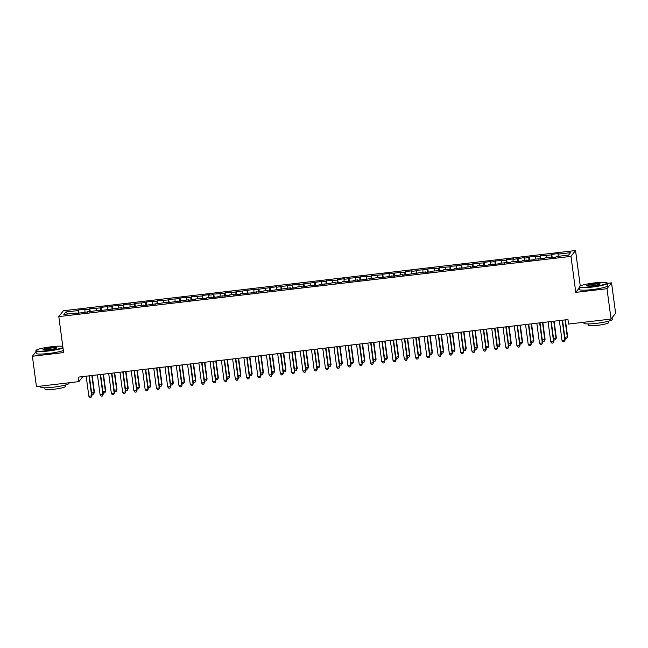 <?xml version="1.0" encoding="UTF-8"?>
<svg xmlns="http://www.w3.org/2000/svg" width="648" height="648" viewBox="0 0 648 648"><rect width="100%" height="100%" fill="white"/><g stroke="black" fill="none" stroke-linecap="round" stroke-linejoin="round"><path stroke-width="0.97" d="M575.537 250.533L63.366 310.748L58.806 316.597L570.977 256.381L575.537 250.533L580.26 285.906M579.231 287.939L575.78 292.37L606.99 288.7L611.55 282.852L607.451 283.33M611.55 282.852L615.6 313.211L611.04 319.059L606.99 288.7M67.74 313.997L65.756 312.02L63.852 314.45L76.245 312.992L75.808 313.559L98.78 310.343L98.342 310.91L121.314 307.695L120.876 308.262L143.848 305.046L143.411 305.613L166.382 302.397L165.945 302.956L188.916 299.749L188.479 300.308L195.234 299.514L195.672 298.955L206.501 298.193L206.939 297.635L211.442 297.1L211.005 297.659L217.769 296.865L218.206 296.306L229.036 295.545L229.473 294.978L233.977 294.451L233.539 295.01L240.303 294.216L240.74 293.657L251.57 292.896L252.007 292.329L262.837 291.568L263.274 291.009L267.778 290.474L267.341 291.041L290.312 287.825L289.875 288.392L296.63 287.599L297.067 287.032L301.579 286.505L301.142 287.064L312.846 285.177L312.409 285.744L319.164 284.95L319.602 284.383L330.431 283.622L330.869 283.063L335.381 282.528L334.943 283.095L341.699 282.301L342.136 281.734L352.966 280.973L353.403 280.414L357.907 279.879L357.469 280.446L380.441 277.231L380.003 277.798L402.975 274.582L402.538 275.141L425.509 271.933L425.072 272.492L431.827 271.698L432.265 271.139L443.094 270.378L443.532 269.819L448.043 269.285L447.606 269.843L454.361 269.05L454.799 268.491L465.629 267.729L466.066 267.162L470.578 266.636L470.132 267.195L476.896 266.401L477.333 265.842L488.163 265.081L488.6 264.514L493.104 263.987L492.666 264.546L499.43 263.752L499.867 263.193L510.697 262.432L511.134 261.865L521.964 261.104L522.401 260.545L526.905 260.01L526.468 260.577L533.231 259.783L533.669 259.216L544.498 258.455L544.936 257.896L549.439 257.361L549.002 257.928L555.757 257.135L556.195 256.567L568.588 255.109L570.491 252.68L558.098 254.138L558.535 253.571L551.772 254.372L551.335 254.931L540.505 255.693L540.067 256.252L535.564 256.786L536.001 256.219L529.246 257.021L528.809 257.58L524.297 258.106L524.734 257.548L513.03 259.435L513.467 258.876L506.712 259.67L506.274 260.229L495.445 260.99L495.007 261.549L490.495 262.084L490.933 261.525L484.178 262.319L483.74 262.877L472.91 263.639L472.473 264.198L467.969 264.732L468.407 264.173L461.643 264.967L461.206 265.526L450.376 266.288L449.939 266.855L439.109 267.616L438.672 268.175L434.168 268.701L434.606 268.142L427.842 268.936L427.405 269.503L416.575 270.265L416.138 270.824L411.634 271.358L412.071 270.791L405.308 271.585L404.87 272.152L400.367 272.678L400.804 272.12L389.1 274.007L389.537 273.44L382.782 274.234L382.344 274.801L371.515 275.562L371.077 276.121L366.566 276.656L367.003 276.089L360.248 276.882L359.81 277.449L348.98 278.211L348.543 278.77L344.031 279.304L344.477 278.737L337.713 279.531L337.276 280.098L326.446 280.859L326.009 281.418L321.505 281.953L321.943 281.386L298.971 284.602L299.408 284.035L276.437 287.25L276.874 286.683L253.903 289.899L254.34 289.34L231.368 292.548L231.806 291.989L225.05 292.783L224.613 293.341L213.783 294.103L213.346 294.67L208.842 295.196L209.28 294.638L202.516 295.431L202.079 295.99L191.249 296.752L190.812 297.319L186.308 297.845L186.746 297.286L179.982 298.08L179.545 298.639L168.715 299.4L168.278 299.967L157.448 300.729L157.01 301.288L152.507 301.822L152.944 301.255L146.181 302.049L145.743 302.616L134.914 303.377L134.476 303.936L129.973 304.471L130.41 303.904L123.655 304.698L123.217 305.265L112.388 306.026L111.95 306.585L107.438 307.12L107.876 306.553L101.12 307.346L100.683 307.913L89.853 308.675L89.416 309.234L84.904 309.768L85.342 309.201L78.586 309.995L79.007 313.178M65.756 312.02L78.149 310.562L78.586 309.995M611.04 319.059L568.563 324.057L567.964 319.553L78.327 377.12L78.926 381.615L82.847 376.585M84.904 309.768L84.953 311.971M89.416 309.234L89.473 311.947M76.245 312.992L76.391 313.486M96.171 308.44L96.22 310.651M100.683 307.913L100.74 310.627M87.512 311.672L87.658 312.166M107.438 307.12L107.487 309.323M111.95 306.585L112.007 309.299M98.78 310.343L98.925 310.838M118.706 305.791L118.754 307.994M123.217 305.265L123.274 307.978M110.047 309.023L110.184 309.517M129.973 304.471L130.021 306.674M134.476 303.936L134.533 306.65M121.314 307.695L121.451 308.189M141.24 303.143L141.288 305.346M145.743 302.616L145.8 305.329M132.581 306.374L132.719 306.869M152.507 301.822L152.555 304.025M157.01 301.288L157.067 304.001M143.848 305.046L143.986 305.54M163.774 300.494L163.823 302.697M168.278 299.967L168.334 302.681M155.115 303.726L155.253 304.22M175.041 299.165L175.082 301.377M179.545 298.639L179.601 301.352M166.382 302.397L166.52 302.891M186.308 297.845L186.349 300.048M190.812 297.319L190.868 300.032M177.649 301.077L177.787 301.571M197.575 296.517L197.616 298.728M202.079 295.99L202.136 298.704M188.916 299.749L189.054 300.243M208.842 295.196L208.883 297.4M213.346 294.67L213.403 297.383M200.183 298.428L200.321 298.922M220.101 293.868L220.15 296.079M224.613 293.341L224.67 296.055M211.442 297.1L211.588 297.594M231.368 292.548L231.417 294.751M235.88 292.013L235.937 294.735M222.709 295.78L222.855 296.266M242.636 291.219L242.684 293.431M247.147 290.693L247.204 293.406M233.977 294.451L234.122 294.945M253.903 289.899L253.951 292.102M258.414 289.364L258.471 292.086M245.244 293.131L245.381 293.617M265.17 288.571L265.218 290.782M269.673 288.044L269.73 290.758M256.511 291.803L256.649 292.297M276.437 287.25L276.485 289.454M280.94 286.716L280.997 289.437M267.778 290.474L267.916 290.968M287.704 285.922L287.752 288.133M292.208 285.395L292.264 288.109M279.045 289.154L279.183 289.648M298.971 284.602L299.02 286.805M303.475 284.067L303.531 286.781M290.312 287.825L290.45 288.32M310.238 283.273L310.279 285.485M314.742 282.747L314.798 285.46M301.579 286.505L301.717 286.999M321.505 281.953L321.546 284.156M326.009 281.418L326.066 284.132M312.846 285.177L312.984 285.671M332.772 280.625L332.813 282.836M337.276 280.098L337.333 282.812M324.113 283.856L324.251 284.351M344.031 279.304L344.08 281.507M348.543 278.77L348.6 281.483M335.381 282.528L335.518 283.022M355.298 277.976L355.347 280.179M359.81 277.449L359.867 280.163M346.639 281.208L346.785 281.702M366.566 276.656L366.614 278.859M371.077 276.121L371.134 278.834M357.907 279.879L358.052 280.373M377.833 275.327L377.881 277.53M382.344 274.801L382.401 277.514M369.174 278.559L369.32 279.053M389.1 274.007L389.148 276.21M393.611 273.472L393.668 276.186M380.441 277.231L380.579 277.725M400.367 272.678L400.415 274.882M404.87 272.152L404.927 274.865M391.708 275.91L391.846 276.404M411.634 271.358L411.683 273.561M416.138 270.824L416.194 273.537M402.975 274.582L403.113 275.076M422.901 270.03L422.95 272.233M427.405 269.503L427.461 272.217M414.242 273.262L414.38 273.756M434.168 268.701L434.209 270.913M438.672 268.175L438.728 270.888M425.509 271.933L425.647 272.427M445.435 267.381L445.476 269.584M449.939 266.855L449.995 269.568M436.776 270.613L436.914 271.107M456.702 266.053L456.743 268.264M461.206 265.526L461.263 268.24M448.043 269.285L448.181 269.779M467.969 264.732L468.01 266.936M472.473 264.198L472.53 266.919M459.31 267.964L459.448 268.458M479.228 263.404L479.277 265.615M483.74 262.877L483.797 265.591M470.578 266.636L470.715 267.13M490.495 262.084L490.544 264.287M495.007 261.549L495.064 264.271M481.837 265.316L481.982 265.801M501.763 260.755L501.811 262.966M506.274 260.229L506.331 262.942M493.104 263.987L493.25 264.481M513.03 259.435L513.078 261.638M517.541 258.9L517.598 261.622M504.371 262.667L504.517 263.153M524.297 258.106L524.345 260.318M528.809 257.58L528.857 260.294M515.638 261.338L515.776 261.833M535.564 256.786L535.613 258.989M540.067 256.252L540.124 258.965M526.905 260.01L527.043 260.504M546.831 255.458L546.88 257.669M551.335 254.931L551.391 257.645M538.172 258.69L538.31 259.184M558.098 254.138L558.147 256.341M549.439 257.361L549.577 257.855M35.956 351.694L32.4 356.246L36.45 386.613L78.926 381.615M575.78 292.37L570.977 256.381M32.4 356.246L63.609 352.577L58.806 316.597M78.149 310.562L78.206 313.276M551.772 254.372L552.201 257.548M540.505 255.693L540.934 258.876M529.246 257.021L529.667 260.196M517.979 258.341L518.4 261.525M506.712 259.67L507.133 262.845M495.445 260.99L495.866 264.173M484.178 262.319L484.599 265.494M472.91 263.639L473.332 266.822M461.643 264.967L462.065 268.142M450.376 266.288L450.805 269.471M439.109 267.616L439.538 270.799M427.842 268.936L428.271 272.12M416.575 270.265L417.004 273.448M405.308 271.585L405.737 274.768M394.049 272.913L394.47 276.097M382.782 274.234L383.203 277.417M371.515 275.562L371.936 278.745M360.248 276.882L360.669 280.066M348.98 278.211L349.402 281.394M337.713 279.531L338.135 282.714M326.446 280.859L326.867 284.043M315.179 282.188L315.608 285.363M303.912 283.508L304.341 286.691M292.645 284.837L293.074 288.012M281.378 286.157L281.807 289.34M270.111 287.485L270.54 290.66M258.852 288.806L259.273 291.989M247.585 290.134L248.006 293.309M236.318 291.454L236.739 294.638M225.05 292.783L225.472 295.958M213.783 294.103L214.204 297.286M202.516 295.431L202.937 298.606M191.249 296.752L191.67 299.935M179.982 298.08L180.411 301.263M168.715 299.4L169.144 302.584M157.448 300.729L157.877 303.912M146.181 302.049L146.61 305.232M134.914 303.377L135.343 306.561M123.655 304.698L124.076 307.881M112.388 306.026L112.809 309.209M101.12 307.346L101.542 310.53M89.853 308.675L90.275 311.858M562.181 320.234L564.854 340.265L562.035 340.589L559.362 320.566M562.537 320.193L565.161 339.868L564.295 341.707L563.169 341.836L562.035 340.589M565.161 339.868L564.295 341.707M564.829 337.389L567.624 336.701L565.38 319.861M567.624 336.701L566.757 338.54L567.316 337.098L565.024 319.901M566.757 338.54L565.631 338.677L564.894 337.859M550.913 321.562L553.586 341.585L550.768 341.917L548.095 321.894M551.27 321.521L553.894 341.188L553.028 343.027L551.902 343.156L550.768 341.917M553.894 341.188L553.028 343.027M539.646 322.882L542.319 342.914L539.5 343.238L536.827 323.214M540.003 322.842L542.627 342.517L541.76 344.355L540.635 344.485L539.5 343.238M542.627 342.517L541.76 344.355M553.562 338.718L556.357 338.029L554.113 321.181M556.357 338.029L555.49 339.868L556.049 338.426L553.757 321.222M555.49 339.868L554.364 339.998L553.627 339.188M542.295 340.038L545.09 339.35L542.846 322.51M545.09 339.35L544.223 341.188L544.782 339.746L542.489 322.55M544.223 341.188L543.097 341.326L542.36 340.508M594.734 282.876A13.948 1.725 -7.6 0 0 579.49 286.424A13.948 1.725 -7.6 0 0 591.729 286.732A13.948 1.725 -7.6 0 0 606.925 282.763A13.948 1.725 -7.6 0 0 594.734 282.876M606.925 282.763L607.306 283.046A14.288 1.766 172.4 0 1 607.443 283.249A14.288 1.766 172.4 0 1 591.737 287.121A14.288 1.766 172.4 0 1 579.11 287.032A14.288 1.766 172.4 0 1 579.191 286.797L579.49 286.424M593.981 283.84A6.974 0.867 172.4 0 1 600.105 283.994A6.974 0.867 172.4 0 1 592.483 285.768A6.974 0.867 172.4 0 1 586.391 285.825A6.974 0.867 172.4 0 1 593.981 283.84M599.821 284.205A6.634 0.818 -7.6 0 0 593.989 284.221A6.634 0.818 -7.6 0 0 586.715 285.954M612.044 317.763L612.271 319.456A14.288 1.766 172.4 0 1 596.565 323.328A14.288 1.766 172.4 0 1 583.945 323.239L583.816 322.259M608.472 321.206L608.65 322.574A10.287 1.272 172.4 0 1 597.343 325.361A10.287 1.272 172.4 0 1 588.254 325.296L588.076 323.927M607.443 283.249L607.775 285.728A14.288 1.766 172.4 0 1 592.07 289.591A14.288 1.766 172.4 0 1 579.442 289.502L579.11 287.032M62.775 346.332A13.948 1.725 -7.6 0 0 51.467 346.745A13.948 1.725 -7.6 0 0 36.223 350.293A13.948 1.725 -7.6 0 0 48.462 350.6A13.948 1.725 -7.6 0 0 62.937 347.571M63.002 348.017A14.288 1.766 172.4 0 1 48.47 350.989A14.288 1.766 172.4 0 1 35.843 350.9A14.288 1.766 172.4 0 1 35.924 350.665L36.223 350.293M50.714 347.709A6.974 0.867 172.4 0 1 56.838 347.863A6.974 0.867 172.4 0 1 49.216 349.637A6.974 0.867 172.4 0 1 43.124 349.693A6.974 0.867 172.4 0 1 50.714 347.709M56.554 348.073A6.634 0.818 -7.6 0 0 50.722 348.089A6.634 0.818 -7.6 0 0 43.448 349.823M68.939 382.79L69.004 383.324A14.288 1.766 172.4 0 1 53.298 387.196A14.288 1.766 172.4 0 1 40.678 387.107L40.549 386.127M65.205 385.074L65.383 386.443A10.287 1.272 172.4 0 1 54.076 389.229A10.287 1.272 172.4 0 1 44.987 389.165L44.809 387.796M63.326 350.487A14.288 1.766 172.4 0 1 48.803 353.46A14.288 1.766 172.4 0 1 36.175 353.371L35.843 350.9M528.379 324.211L531.052 344.234L528.233 344.566L525.56 324.543M528.736 324.17L531.36 343.837L530.493 345.676L529.367 345.813L528.233 344.566M531.36 343.837L530.493 345.676M517.112 325.531L519.785 345.562L516.966 345.886L514.293 325.863M517.469 325.49L520.093 345.165L519.226 347.004L518.1 347.134L516.966 345.886M520.093 345.165L519.226 347.004M531.028 341.366L533.822 340.678L531.579 323.83M533.822 340.678L532.956 342.517L533.515 341.075L531.222 323.879M532.956 342.517L531.83 342.646L531.093 341.836M519.761 342.687L522.555 341.998L520.312 325.158M522.555 341.998L521.697 343.837L522.248 342.395L519.955 325.199M521.697 343.837L520.563 343.975L519.826 343.156M505.845 326.859L508.518 346.883L505.699 347.215L503.026 327.191M506.201 326.819L508.826 346.486L507.959 348.324L506.833 348.462L505.699 347.215M508.826 346.486L507.959 348.324M508.494 344.015L511.288 343.327L509.045 326.479M511.288 343.327L510.43 345.165L510.98 343.724L508.688 326.527M510.43 345.165L509.304 345.295L508.559 344.485M494.578 328.18L497.251 348.211L494.432 348.543L491.759 328.512M494.934 328.139L497.559 347.814L496.692 349.653L495.566 349.782L494.432 348.543M497.559 347.814L496.692 349.653M497.227 345.335L500.029 344.647L497.777 327.807M500.029 344.647L499.163 346.486L499.721 345.044L497.421 327.848M499.163 346.486L498.037 346.623L497.291 345.805M483.311 329.508L485.984 349.531L483.165 349.863L480.5 329.84M483.667 329.468L486.292 349.134L485.425 350.973L484.299 351.111L483.165 349.863M486.292 349.134L485.425 350.973M472.044 330.828L474.717 350.86L471.906 351.192L469.233 331.16M472.4 330.788L475.025 350.463L474.158 352.301L473.032 352.431L471.906 351.192M475.025 350.463L474.158 352.301M460.777 332.157L463.45 352.18L460.639 352.512L457.966 332.489M461.133 332.116L463.757 351.783L462.899 353.622L461.765 353.759L460.639 352.512M463.757 351.783L462.899 353.622M449.518 333.477L452.183 353.508L449.372 353.84L446.699 333.809M449.866 333.437L452.49 353.111L451.632 354.95L450.506 355.08L449.372 353.84M452.49 353.111L451.632 354.95M438.25 334.805L440.924 354.829L438.105 355.161L435.432 335.138M438.607 334.765L441.231 354.432L440.365 356.27L439.239 356.408L438.105 355.161M441.231 354.432L440.365 356.27M426.983 336.134L429.656 356.157L426.838 356.489L424.165 336.458M427.34 336.085L429.964 355.76L429.098 357.599L427.972 357.728L426.838 356.489M429.964 355.76L429.098 357.599M415.716 337.454L418.389 357.477L415.57 357.809L412.898 337.786M416.073 337.414L418.697 357.089L417.83 358.919L416.705 359.057L415.57 357.809M418.697 357.089L417.83 358.919M404.449 338.783L407.122 358.806L404.303 359.138L401.63 339.106M404.806 338.734L407.43 358.409L406.563 360.248L405.437 360.377L404.303 359.138M407.43 358.409L406.563 360.248M393.182 340.103L395.855 360.126L393.036 360.458L390.363 340.435M393.539 340.062L396.163 359.737L395.296 361.568L394.17 361.706L393.036 360.458M396.163 359.737L395.296 361.568M381.915 341.431L384.588 361.454L381.769 361.786L379.096 341.755M382.271 341.383L384.896 361.058L384.029 362.896L382.903 363.026L381.769 361.786M384.896 361.058L384.029 362.896M370.648 342.752L373.321 362.775L370.502 363.107L367.829 343.084M371.004 342.711L373.629 362.386L372.762 364.225L371.636 364.354L370.502 363.107M373.629 362.386L372.762 364.225M359.381 344.08L362.054 364.103L359.235 364.435L356.57 344.412M359.737 344.031L362.362 363.706L361.495 365.545L360.369 365.675L359.235 364.435M362.362 363.706L361.495 365.545M348.114 345.4L350.787 365.423L347.968 365.756L345.303 345.732M348.47 345.36L351.095 365.035L350.228 366.873L349.102 367.003L347.968 365.756M351.095 365.035L350.228 366.873M336.847 346.729L339.52 366.752L336.709 367.084L334.036 347.061M337.203 346.688L339.827 366.355L338.961 368.194L337.835 368.323L336.709 367.084M339.827 366.355L338.961 368.194M325.579 348.049L328.252 368.072L325.442 368.404L322.769 348.381M325.936 348.008L328.56 367.683L327.702 369.522L326.568 369.652L325.442 368.404M328.56 367.683L327.702 369.522M314.321 349.377L316.985 369.401L314.175 369.733L311.502 349.709M314.669 349.337L317.293 369.004L316.435 370.842L315.309 370.972L314.175 369.733M317.293 369.004L316.435 370.842M303.053 350.698L305.726 370.729L302.908 371.053L300.235 351.03M303.41 350.657L306.034 370.332L305.168 372.171L304.042 372.3L302.908 371.053M306.034 370.332L305.168 372.171M291.786 352.026L294.459 372.049L291.641 372.381L288.968 352.358M292.143 351.986L294.767 371.652L293.9 373.491L292.774 373.629L291.641 372.381M294.767 371.652L293.9 373.491M280.519 353.346L283.192 373.378L280.373 373.702L277.7 353.678M280.876 353.306L283.5 372.981L282.633 374.819L281.507 374.949L280.373 373.702M283.5 372.981L282.633 374.819M269.252 354.675L271.925 374.698L269.106 375.03L266.433 355.007M269.609 354.634L272.233 374.301L271.366 376.14L270.24 376.277L269.106 375.03M272.233 374.301L271.366 376.14M257.985 355.995L260.658 376.026L257.839 376.358L255.166 356.327M258.341 355.954L260.966 375.629L260.099 377.468L258.973 377.598L257.839 376.358M260.966 375.629L260.099 377.468M485.96 346.664L488.762 345.975L486.51 329.127M488.762 345.975L487.895 347.814L488.454 346.372L486.154 329.176M487.895 347.814L486.77 347.944L486.024 347.134M474.7 347.984L477.495 347.304L475.243 330.456M477.495 347.304L476.628 349.134L477.187 347.692L474.887 330.496M476.628 349.134L475.502 349.272L474.757 348.454M463.433 349.312L466.228 348.624L463.976 331.784M466.228 348.624L465.361 350.463L465.92 349.021L463.62 331.825M465.361 350.463L464.235 350.592L463.49 349.782M452.166 350.633L454.961 349.952L452.709 333.104M454.961 349.952L454.094 351.783L454.653 350.341L452.361 333.145M454.094 351.783L452.968 351.921L452.223 351.103M440.899 351.961L443.694 351.273L441.45 334.433M443.694 351.273L442.827 353.111L443.386 351.67L441.094 334.473M442.827 353.111L441.701 353.241L440.964 352.431M429.632 353.29L432.427 352.601L430.183 335.753M432.427 352.601L431.56 354.44L432.119 352.99L429.827 335.794M431.56 354.44L430.434 354.569L429.697 353.751M418.365 354.61L421.16 353.921L418.916 337.082M421.16 353.921L420.293 355.76L420.852 354.318L418.559 337.122M420.293 355.76L419.167 355.89L418.43 355.08M407.098 355.938L409.892 355.25L407.649 338.402M409.892 355.25L409.026 357.089L409.585 355.639L407.292 338.442M409.026 357.089L407.9 357.218L407.163 356.4M395.831 357.259L398.625 356.57L396.382 339.73M398.625 356.57L397.759 358.409L398.318 356.967L396.025 339.771M397.759 358.409L396.633 358.538L395.896 357.728M384.564 358.587L387.358 357.899L385.115 341.051M387.358 357.899L386.5 359.737L387.05 358.295L384.758 341.091M386.5 359.737L385.366 359.867L384.629 359.049M373.297 359.907L376.091 359.219L373.847 342.379M376.091 359.219L375.233 361.058L375.783 359.616L373.491 342.419M375.233 361.058L374.107 361.187L373.361 360.377M362.03 361.236L364.832 360.547L362.58 343.699M364.832 360.547L363.965 362.386L364.524 360.944L362.224 343.74M363.965 362.386L362.839 362.516L362.094 361.706M350.762 362.556L353.565 361.868L351.313 345.028M353.565 361.868L352.698 363.706L353.257 362.264L350.957 345.068M352.698 363.706L351.572 363.844L350.827 363.026M339.503 363.884L342.298 363.196L340.046 346.348M342.298 363.196L341.431 365.035L341.99 363.593L339.69 346.388M341.431 365.035L340.305 365.164L339.56 364.354M328.236 365.205L331.031 364.516L328.779 347.676M331.031 364.516L330.164 366.355L330.723 364.913L328.423 347.717M330.164 366.355L329.038 366.493L328.293 365.675M316.969 366.533L319.764 365.845L317.512 348.997M319.764 365.845L318.897 367.683L319.456 366.242L317.164 349.037M318.897 367.683L317.771 367.813L317.026 367.003M305.702 367.853L308.497 367.165L306.253 350.325M308.497 367.165L307.63 369.004L308.189 367.562L305.897 350.366M307.63 369.004L306.504 369.141L305.767 368.323M294.435 369.182L297.23 368.493L294.986 351.645M297.23 368.493L296.363 370.332L296.922 368.89L294.629 351.694M296.363 370.332L295.237 370.462L294.5 369.652M283.168 370.502L285.962 369.814L283.719 352.974M285.962 369.814L285.096 371.652L285.655 370.211L283.362 353.014M285.096 371.652L283.97 371.79L283.233 370.972M271.901 371.831L274.695 371.142L272.452 354.294M274.695 371.142L273.829 372.981L274.388 371.539L272.095 354.343M273.829 372.981L272.703 373.11L271.966 372.3M260.634 373.151L263.428 372.462L261.185 355.622M263.428 372.462L262.562 374.301L263.12 372.859L260.828 355.663M262.562 374.301L261.436 374.439L260.699 373.621M246.718 357.323L249.391 377.347L246.572 377.679L243.899 357.656M247.074 357.283L249.699 376.95L248.832 378.788L247.706 378.926L246.572 377.679M249.699 376.95L248.832 378.788M249.367 374.479L252.161 373.791L249.917 356.943M252.161 373.791L251.303 375.629L251.853 374.188L249.561 356.991M251.303 375.629L250.169 375.759L249.431 374.949M235.451 358.644L238.124 378.675L235.305 379.007L232.632 358.976M235.807 358.603L238.432 378.278L237.565 380.117L236.439 380.246L235.305 379.007M238.432 378.278L237.565 380.117M238.1 375.8L240.902 375.119L238.65 358.271M240.902 375.119L240.035 376.95L240.586 375.508L238.294 358.312M240.035 376.95L238.91 377.087L238.164 376.269M224.184 359.972L226.857 379.995L224.038 380.327L221.373 360.304M224.54 359.932L227.165 379.598L226.298 381.437L225.172 381.575L224.038 380.327M227.165 379.598L226.298 381.437M226.832 377.128L229.635 376.439L227.383 359.591M229.635 376.439L228.768 378.278L229.327 376.836L227.027 359.64M228.768 378.278L227.642 378.408L226.897 377.598M212.917 361.292L215.59 381.324L212.771 381.656L210.106 361.625M213.273 361.252L215.897 380.927L215.031 382.766L213.905 382.895L212.771 381.656M215.897 380.927L215.031 382.766M215.565 378.448L218.368 377.768L216.116 360.92M218.368 377.768L217.501 379.598L218.06 378.157L215.76 360.96M217.501 379.598L216.375 379.736L215.63 378.918M201.65 362.621L204.323 382.644L201.512 382.976L198.839 362.953M202.006 362.58L204.63 382.247L203.764 384.086L202.638 384.224L201.512 382.976M204.63 382.247L203.764 384.086M204.306 379.777L207.101 379.088L204.849 362.248M207.101 379.088L206.234 380.927L206.793 379.485L204.493 362.289M206.234 380.927L205.108 381.056L204.363 380.246M190.391 363.941L193.055 383.972L190.245 384.305L187.572 364.273M190.739 363.901L193.363 383.576L192.505 385.414L191.371 385.544L190.245 384.305M193.363 383.576L192.505 385.414M193.039 381.105L195.834 380.416L193.582 363.569M195.834 380.416L194.967 382.247L195.526 380.805L193.226 363.609M194.967 382.247L193.841 382.385L193.096 381.567M179.123 365.269L181.788 385.293L178.978 385.625L176.305 365.602M179.472 365.229L182.104 384.896L181.238 386.735L180.112 386.872L178.978 385.625M182.104 384.896L181.238 386.735M181.772 382.425L184.567 381.737L182.315 364.897M184.567 381.737L183.7 383.576L184.259 382.134L181.967 364.937M183.7 383.576L182.574 383.705L181.829 382.895M167.856 366.598L170.529 386.621L167.711 386.953L165.038 366.922M168.213 366.549L170.837 386.224L169.97 388.063L168.845 388.193L167.711 386.953M170.837 386.224L169.97 388.063M170.505 383.754L173.299 383.065L171.056 366.217M173.299 383.065L172.433 384.904L172.992 383.454L170.699 366.258M172.433 384.904L171.307 385.034L170.57 384.215M156.589 367.918L159.262 387.941L156.443 388.274L153.77 368.25M156.946 367.878L159.57 387.553L158.703 389.383L157.577 389.521L156.443 388.274M159.57 387.553L158.703 389.383M159.238 385.074L162.032 384.386L159.789 367.546M162.032 384.386L161.166 386.224L161.725 384.782L159.432 367.586M161.166 386.224L160.04 386.354L159.303 385.544M145.322 369.247L147.995 389.27L145.176 389.602L142.503 369.571M145.679 369.198L148.303 388.873L147.436 390.712L146.31 390.841L145.176 389.602M148.303 388.873L147.436 390.712M147.971 386.402L150.765 385.714L148.522 368.866M150.765 385.714L149.899 387.553L150.458 386.103L148.165 368.906M149.899 387.553L148.773 387.682L148.036 386.864M134.055 370.567L136.728 390.59L133.909 390.922L131.236 370.899M134.411 370.526L137.036 390.201L136.169 392.032L135.043 392.17L133.909 390.922M137.036 390.201L136.169 392.032M136.704 387.723L139.498 387.034L137.255 370.194M139.498 387.034L138.632 388.873L139.19 387.431L136.898 370.235M138.632 388.873L137.506 389.002L136.769 388.193M122.788 371.895L125.461 391.919L122.642 392.251L119.969 372.219M123.144 371.847L125.769 391.522L124.902 393.36L123.776 393.49L122.642 392.251M125.769 391.522L124.902 393.36M125.437 389.051L128.231 388.363L125.987 371.515M128.231 388.363L127.364 390.201L127.923 388.76L125.631 371.555M127.364 390.201L126.239 390.331L125.501 389.513M111.521 373.216L114.194 393.239L111.375 393.571L108.702 373.548M111.877 373.175L114.502 392.85L113.635 394.689L112.509 394.818L111.375 393.571M114.502 392.85L113.635 394.689M114.169 390.371L116.964 389.683L114.72 372.843M116.964 389.683L116.105 391.522L116.656 390.08L114.364 372.884M116.105 391.522L114.971 391.659L114.234 390.841M100.254 374.544L102.927 394.567L100.108 394.899L97.435 374.876M100.61 374.504L103.235 394.17L102.368 396.009L101.242 396.139L100.108 394.899M103.235 394.17L102.368 396.009M102.902 391.7L105.705 391.011L103.453 374.163M105.705 391.011L104.838 392.85L105.389 391.408L103.097 374.204M104.838 392.85L103.712 392.98L102.967 392.17M88.987 375.864L91.66 395.888L88.841 396.22L86.176 376.196M89.343 375.824L91.967 395.499L91.101 397.337L89.975 397.467L88.841 396.22M91.967 395.499L91.101 397.337M91.635 393.02L94.438 392.332L92.186 375.492M94.438 392.332L93.571 394.17L94.13 392.729L91.83 375.532M93.571 394.17L92.445 394.308L91.7 393.49"/></g></svg>
